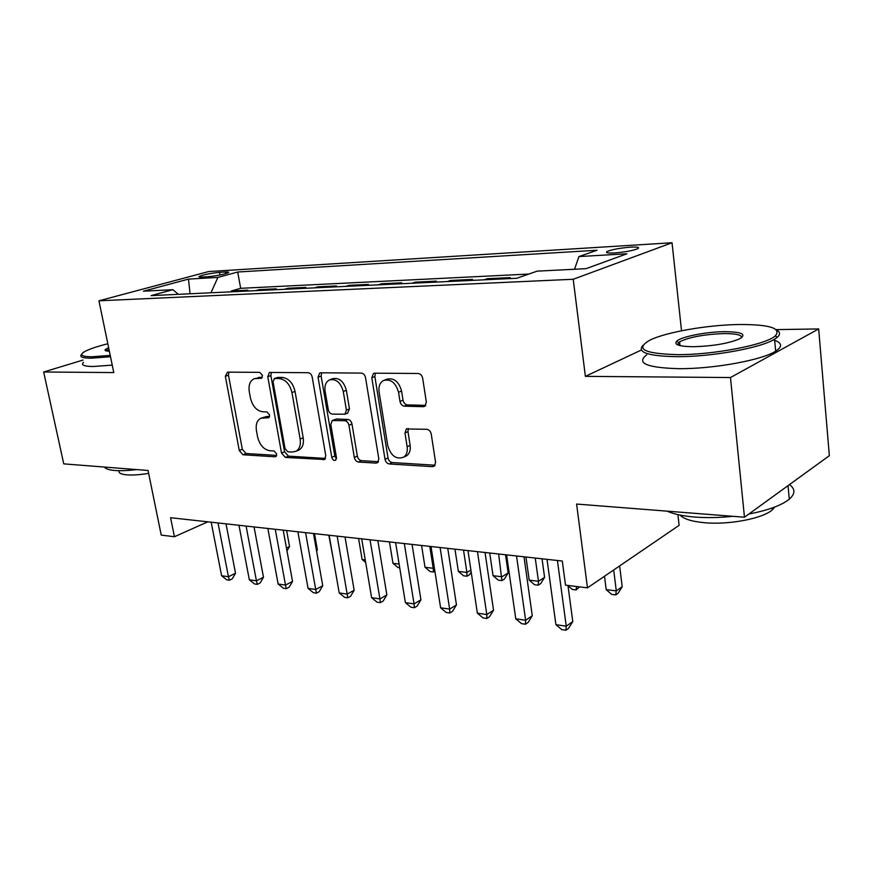 <?xml version="1.0" encoding="UTF-8"?>
<svg xmlns="http://www.w3.org/2000/svg" width="873" height="873" viewBox="0 0 873 873"><rect width="100%" height="100%" fill="white"/><g stroke="black" fill="none" stroke-linecap="round" stroke-linejoin="round"><path stroke-width="1.31" d="M262.467 375.379L259.75 372.356L227.526 372.127L225.354 376.285L239.267 450.512L242.978 454.768L275.071 456.786L275.846 456.623L276.708 454.004L274.013 450.948L269.779 450.708C263.701 449.551 259.641 444.946 257.59 436.882L256.444 430.651C255.549 424.485 257.011 420.35 260.831 418.232L268.666 417.709L269.637 414.959L266.931 411.925L262.686 411.783C256.597 410.779 252.515 406.185 250.442 398.033L249.285 391.715C248.358 385.069 250.005 380.737 254.229 378.707L261.365 378.26L262.467 375.379M630.546 247.157C620.168 248.008 612.431 249.427 607.335 251.413C605.087 252.755 607.422 253.279 614.341 252.963C624.762 252.133 632.554 250.715 637.737 248.718C640.007 247.332 637.606 246.819 630.546 247.157M423.274 406.687L424.835 406.272L426.34 402.093L422.674 378.26C422.008 375.39 420.502 373.797 418.156 373.491L374.626 373.186L373.502 373.426L371.789 377.758L385.015 459.263C385.659 461.992 387.088 463.552 389.293 463.956L432.517 466.662L434.438 466.073L435.572 462.308L431.251 434.099C430.585 431.273 429.09 429.669 426.755 429.298L406.338 428.959L404.974 432.964L407.145 446.769C407.746 451.406 406.654 454.833 403.861 457.059C396.386 459.853 391.028 456.088 387.776 445.765L379.089 391.933C378.413 386.433 379.908 382.614 383.563 380.475C390.766 378.74 395.753 382.68 398.546 392.304L399.987 401.449C400.652 404.264 402.126 405.836 404.406 406.174L423.274 406.687L425.457 405.738M83.011 360.069L43.65 371.996L63.751 463.869L148.039 470.471L161.232 535.105L174.436 536.742L170.584 517.711L562.288 561.033L565.508 585.139L587.474 587.856L679.107 525.36L677.906 514.612M641.349 350.029L585.379 376.361L730.472 377.54L744.473 517.22L576.606 504.059L587.474 587.856M585.379 376.361L573.212 279.273L98.944 300.803L208.691 271.547L672.035 242.749L573.212 279.273M43.65 371.996L113.774 372.564L98.944 300.803M312.218 377.158C311.552 374.473 310.199 372.989 308.147 372.706L270.128 372.433L269.375 372.564L267.771 376.71L281.521 453.054L285.406 457.43L324.527 459.493L325.771 455.706L312.218 377.158M320.631 372.793L361.258 373.087C363.452 373.382 364.881 374.91 365.547 377.693L378.817 458.892L377.594 462.701L376.023 463.116L358.487 462.024C356.37 461.621 354.984 460.093 354.329 457.43L348.938 425.26C348.283 422.565 346.887 421.037 344.77 420.699L332.231 420.535L330.802 424.529L336.454 457.638L335.592 460.289C333.824 460.824 332.558 459.842 331.784 457.354L318.045 377.212L319.725 372.967L320.631 372.793M730.472 377.54L818.667 328.935L829.35 455.684L744.473 517.22M506.951 278.738L510.247 277.592L487.407 278.694L487.538 279.655M469.161 280.528L472.5 279.404L450.621 280.462L450.763 281.401M432.975 282.252L436.347 281.139L415.373 282.154L415.515 283.07M398.284 283.889L401.678 282.808L381.566 283.769L381.708 284.674M365.001 285.471L368.428 284.402L349.113 285.329L349.255 286.213M333.039 286.988L336.487 285.94L317.925 286.824L318.078 287.697M302.331 288.439L305.79 287.413L287.948 288.265L288.09 289.116M272.802 289.847L276.272 288.821L259.095 289.65L255.614 290.654M259.237 290.491L259.095 289.65M202.121 277.057L207.97 276.708C216.886 275.835 223.695 274.493 228.399 272.671C229.293 272.07 228.3 271.841 225.398 272.005L219.549 272.365C210.677 273.238 203.911 274.591 199.24 276.403C198.378 276.981 199.339 277.199 202.121 277.057M574.543 269.244L578.93 256.564L597.067 250.235L237.696 272.016L217.901 277.407L210.96 292.782M578.93 256.564L626.901 253.792L586.023 268.666L537.168 271.143L516.761 278.269L151.127 295.62L172.876 289.683L143.445 291.189L188.481 279.109L217.901 277.407M284.478 289.29L287.948 288.265M314.476 287.872L317.925 286.824M345.675 286.388L349.113 285.329M378.151 284.849L381.566 283.769M411.98 283.245L415.373 282.154M447.26 281.575L450.621 280.462M484.079 279.818L487.407 278.694M528.852 274.057L240.664 288.319L231.312 290.982L247.856 290.185L244.375 291.189M681.529 330.769L672.035 242.749M818.667 328.935L776.25 329.612M174.436 536.742L207.785 521.825M231.465 291.8L231.312 290.982M240.664 288.319L237.696 272.016M178.387 294.321L172.876 289.683M190.074 293.764L188.481 279.109M262.337 377.223L254.229 378.707M261.442 417.992L266.843 416.486L269.571 416.585M228.857 372.138L228.475 375.204L242.323 449.279L246.033 453.524L276.686 455.411M271.328 372.444L270.881 375.597L284.565 451.778L288.439 456.143L325.476 458.434M274.679 378.511L273.009 381.501L285.067 448.7L287.795 451.767L292.368 452.039L296.078 451.221C299.614 448.962 300.967 444.892 300.148 439.021L291.953 392.577C289.825 384.142 285.602 379.471 279.262 378.555L274.679 378.511L277.789 377.387L274.122 378.598M296.907 450.686L299.123 449.944C302.647 447.674 304.011 443.615 303.193 437.755L300.148 439.021M277.789 377.387L282.372 377.431C288.701 378.336 292.924 382.996 295.041 391.41L303.193 437.755M378.456 461.708L361.487 460.66L358.487 462.024M332.624 420.371L336.465 419.018L347.814 419.433C349.931 419.771 351.317 421.288 351.972 423.983L357.341 456.077C357.985 458.74 359.37 460.267 361.487 460.66M321.668 372.804L321.133 376.067L334.806 456.022L336.476 458.751M343.275 391.497C340.688 382.472 336.094 378.598 329.503 379.886C325.858 381.828 324.385 385.582 325.105 391.148L328.259 409.601C328.914 412.274 330.278 413.78 332.362 414.108L344.933 414.217L346.406 410.146L343.275 391.497L346.352 390.286C343.766 381.294 339.182 377.431 332.58 378.718L330.038 379.679M347.574 413.136L349.462 408.902L346.406 410.146M346.352 390.286L349.462 408.902M384.6 380.061L386.619 379.264C393.81 377.529 398.808 381.457 401.58 391.06L403.02 400.183C403.675 402.988 405.148 404.559 407.429 404.897L425.74 405.378M404.515 456.754L406.84 455.673C409.633 453.447 410.725 450.021 410.135 445.394L407.145 446.769M408.455 428.556L407.964 431.622L410.135 445.394M375.466 373.186L374.855 376.558L388.005 457.889C388.649 460.606 390.078 462.155 392.283 462.559L435.147 465.211M286.453 548.048L289.541 546.531L286.639 530.544M289.541 546.531L286.977 550.918M218.021 522.96L228.442 576.726L221.6 575.722L211.179 522.196M226.009 523.844L235.514 573.234L228.442 576.726L229.446 580.218L226.718 579.814L221.6 575.722M235.514 573.234L232.273 578.81L229.446 580.218M107.816 343.744C96.008 346.745 87.977 349.549 83.732 352.157C79.41 355.147 82.117 356.686 91.861 356.773L110.227 355.398M110.5 356.73L91.185 358.192C82.258 358.126 79.094 356.828 81.713 354.296M136.777 469.587C127.982 470.634 120.649 470.929 114.767 470.482C109.005 469.98 105.568 468.845 104.444 467.055M148.628 473.373C139.811 474.803 132.521 475.294 126.749 474.857C120.9 474.312 118.346 472.915 119.077 470.678M112.235 365.132L92.931 366.518C83.928 366.387 80.785 365.001 83.502 362.36M109.354 351.208C105.939 351.132 104.531 350.608 105.153 349.658L108.612 347.629M108.907 349.025L106.375 350.946M738.689 324.516C706.814 324.996 665.532 332.264 649.828 340.197C634.704 348.927 644.001 353.751 677.732 354.645C714.038 354.831 766.101 344.715 775.388 335.821C781.684 328.15 769.451 324.385 738.689 324.516M776.828 330.147C780.309 332.155 780.429 334.555 777.199 337.36L774.558 339.204C760.95 347.967 711.571 356.861 677.11 356.675C648.148 356.173 636.755 352.397 642.932 345.37M724.219 331.664C742.159 331.838 747.146 334.294 739.213 339.04C727.842 343.569 712.695 346.134 693.773 346.712C679.249 346.559 673.563 344.704 676.717 341.157C681.344 336.716 705.897 331.838 724.219 331.664M741.657 337.644C741.777 334.894 735.775 333.541 723.662 333.584C703.944 334.381 689.255 337.12 679.598 341.812L677.666 344.879M732.905 516.314C719.319 517.733 706.552 517.973 694.602 517.045C682.784 516.052 673.65 514.088 667.201 511.163M774.777 507.027L772.398 509.756C763.188 518.464 729.119 525.022 704.718 522.731C691.951 521.552 683.712 518.999 680.002 515.07M773.325 339.903C782.132 342.653 782.906 346.406 775.66 351.164C762.107 360.167 712.826 369.072 678.419 368.668C646.598 367.719 636.024 363.103 646.686 354.82M676.706 344.377L679.805 343.7M790.687 483.718L780.997 490.746M789.705 484.81C795.423 489.076 795.281 493.867 789.279 499.181C781.586 505.369 768.131 510.312 748.925 514.001M316.473 550.339L317.368 549.892L314.487 533.621M317.368 549.892L316.615 551.158M328.837 535.214L332.733 555.883M358.574 538.499L362.131 559.517L365.241 559.899M365.667 562.43L362.131 559.517M389.467 541.915L392.97 563.325L399.114 564.078M399.714 567.766L398.077 567.559L392.97 563.325M246.088 526.059L256.433 580.829L249.329 579.781L238.973 525.273M254.054 526.943L263.482 577.239L256.433 580.829L257.349 584.364L254.512 583.95L249.329 579.781M263.482 577.239L260.165 582.924L257.349 584.364M275.246 529.289L285.504 585.085L278.127 584.004L267.858 528.471M283.19 530.162L292.542 581.407L285.504 585.085L286.322 588.675L283.376 588.238L278.127 584.004M292.542 581.407L289.138 587.202L286.322 588.675M305.583 532.639L315.731 589.504L308.06 588.38L297.889 531.788M313.494 533.512L322.737 585.739L315.731 589.504L316.452 593.16L313.385 592.702L308.06 588.38M322.737 585.739L319.245 591.643L316.452 593.16M337.153 536.131L347.181 594.109L339.204 592.942L329.143 535.247M345.021 537.004L354.154 590.235L347.181 594.109L347.781 597.809L344.595 597.339L339.204 592.942M354.154 590.235L350.564 596.259L347.781 597.809M421.572 545.472L425.02 567.275L433.226 568.29L429.789 546.378M434.874 571.204L433.466 572.011L430.193 571.597L425.02 567.275M433.466 572.011L433.226 568.29L434.317 567.668M370.032 539.765L379.93 598.911L371.614 597.689L361.684 538.848M377.845 540.638L386.859 594.928L379.93 598.911L380.399 602.665L377.081 602.174L371.614 597.689M386.859 594.928L383.171 601.06L380.399 602.665M454.964 549.161L458.358 571.389L466.891 572.448L463.53 550.11M471.18 571.99L469.51 574.718L467 576.224L463.585 575.798L458.358 571.389M467 576.224L466.891 572.448L470.885 570.069M404.319 543.563L414.053 603.898L405.388 602.632L395.611 542.602M412.067 544.414L420.928 599.806L414.053 603.898L414.391 607.717L410.921 607.204L405.388 602.632M420.928 599.806L417.141 606.069L414.391 607.717M489.731 553.013L493.049 575.678L501.942 576.78L508.151 572.939L505.532 554.759M508.151 572.939L504.387 579.072L501.91 580.61L498.647 553.995M501.91 580.61L498.352 580.163L493.049 575.678M440.101 547.513L449.639 609.114L440.603 607.794L431.011 546.509M447.762 548.364L456.459 604.902L449.639 609.114L449.835 612.988L446.223 612.453L440.603 607.794M456.459 604.902L452.552 611.296L449.835 612.988M525.95 557.018L529.191 580.141L538.466 581.287L544.577 577.348L542.035 558.796M544.577 577.348L540.714 583.59L538.27 585.183L538.466 581.287L535.247 558.043M538.27 585.183L534.56 584.714L529.191 580.141M477.466 551.649L486.807 614.559L477.356 613.173L467.972 550.601M485.039 552.489L493.54 610.216L486.807 614.559L486.828 618.488L483.053 617.931L477.356 613.173M493.54 610.216L489.524 616.742L486.828 618.488M579.486 586.863L576.18 589.941L572.317 589.461L568.007 585.772M576.496 586.492L576.18 589.941M516.532 555.97L525.633 620.245L515.757 618.793L506.602 554.868M523.996 556.799L532.268 615.771L525.633 620.245L525.481 624.239L521.541 623.649L515.757 618.793M532.268 615.771L528.132 622.438L525.481 624.239M604.498 576.245L606.189 589.646L616.283 590.89L622.198 586.721L619.634 565.922M622.198 586.721L618.106 593.236L615.738 594.917L616.283 590.89L613.686 569.982M615.738 594.917L611.7 594.404L606.189 589.646M557.411 560.499L566.25 626.192L555.915 624.675L547.011 559.342M567.963 585.445L572.775 621.576L566.25 626.192L565.9 630.251L561.775 629.629L555.915 624.675M572.775 621.576L568.509 628.396L565.9 630.251M220.04 275.006L219.549 272.365M225.703 273.664L225.398 272.005M259.707 377.191L256.597 378.304M269.08 417.414L268 417.84M266.843 416.486L263.766 417.676M276.261 456.284L275.071 456.786M246.033 453.524L242.978 454.768M242.323 449.279L239.267 450.512M228.475 375.204L225.354 376.285M261.802 378.009L260.841 378.347M325.138 458.969L323.217 459.809M288.439 456.143L285.406 457.43M284.565 451.778L281.521 453.054M270.881 375.597L267.771 376.71M295.041 391.41L291.953 392.577M282.372 377.431L279.262 378.555M378.195 462.123L376.023 463.116M357.341 456.077L354.329 457.43M351.972 423.983L348.938 425.26M347.814 419.433L344.77 420.699M336.465 419.018L333.41 420.273M334.806 456.022L331.784 457.354M321.133 376.067L318.045 377.212M407.429 404.897L404.406 406.174M403.02 400.183L399.987 401.449M401.58 391.06L398.546 392.304M407.964 431.622L404.974 432.964M434.983 465.462L432.517 466.662M392.283 462.559L389.293 463.956M388.005 457.889L385.015 459.263M374.855 376.558L371.789 377.758M607.499 252.843L607.335 251.413M199.36 277.014L199.24 276.403M299.123 449.944L296.078 451.221M347.989 412.973L344.933 414.217M406.84 455.673L403.861 457.059M407.102 428.621L406.338 428.959M106.855 350.226L107.019 351.055M106.517 350.575L105.153 349.658M775.66 351.164L774.558 339.204M679.598 341.812L680.012 345.632M772.234 507.977L772.398 509.756M789.279 499.181L788.09 486.272M678.474 342.631L676.717 341.157M775.388 335.821L777.199 337.36"/></g></svg>
